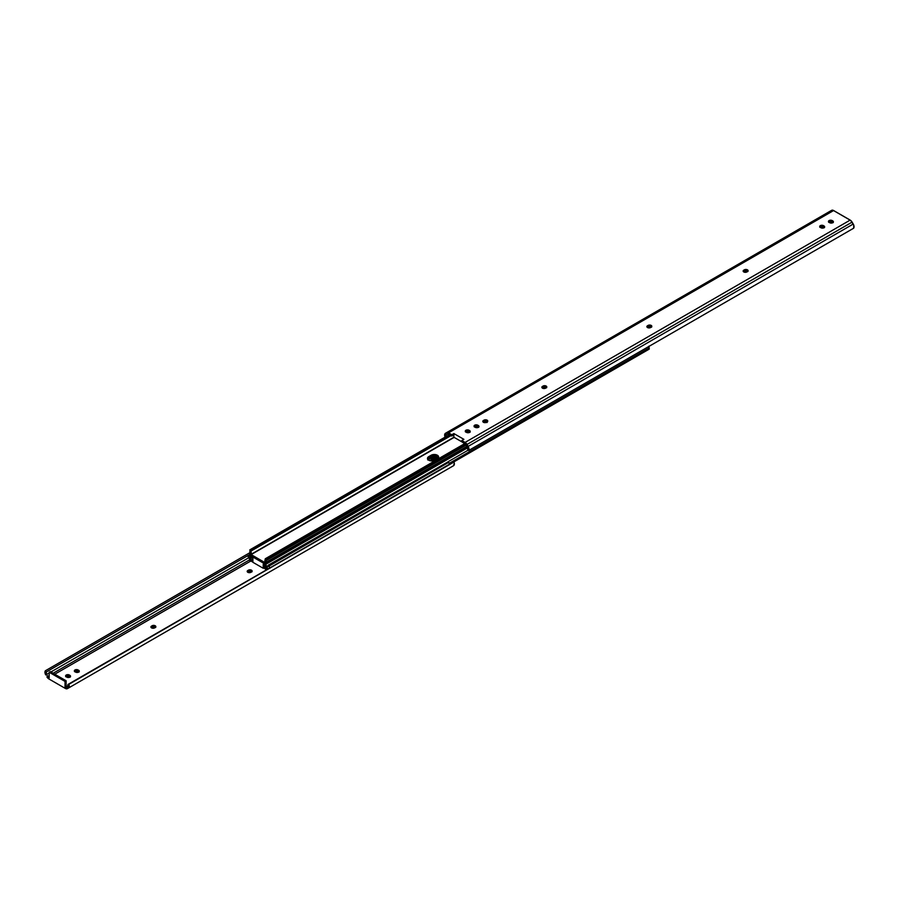 <?xml version="1.0" encoding="UTF-8"?>
<svg xmlns="http://www.w3.org/2000/svg" width="899" height="899" viewBox="0 0 899 899"><rect width="100%" height="100%" fill="white"/><g stroke="black" fill="none" stroke-linecap="round" stroke-linejoin="round"><path stroke-width="1.35" d="M155.549 627.311A2.191 1.27 0 0 0 155.212 627.053A2.191 1.27 0 0 0 152.111 627.053L152.111 625.771A2.191 1.27 180 0 1 155.212 625.771A2.191 1.27 180 0 1 155.853 626.67A2.191 1.27 180 0 1 155.212 627.569L155.853 626.67L155.212 625.771L152.111 625.771L150.953 626.738L151.279 627.693L154.662 627.884A2.191 1.27 180 0 1 152.268 628.154A2.191 1.27 180 0 1 150.908 626.985A2.191 1.27 180 0 1 151.56 626.097L151.56 627.367L155.212 627.053L155.212 625.771L155.684 627.457M251.821 571.719A2.191 1.27 0 0 0 251.484 571.461A2.191 1.27 0 0 0 248.382 571.461L248.382 570.191A2.191 1.27 180 0 1 251.484 570.191A2.191 1.27 180 0 1 252.125 571.09A2.191 1.27 180 0 1 251.484 571.978L252.125 571.09L251.147 570.033L247.832 570.505L247.18 571.404L247.832 572.303L250.922 572.303A2.191 1.27 180 0 1 248.54 572.573A2.191 1.27 180 0 1 247.18 571.404A2.191 1.27 180 0 1 247.832 570.505L247.832 571.786L251.484 571.461L251.484 570.191L251.956 571.876M49.187 677.835L48.827 677.632A2.337 1.349 60 0 1 47.669 676.419L46.546 674.497A2.337 1.349 60 0 1 46.299 671.98L45.355 670.778L250.124 552.548L45.355 670.778L46.299 671.98L249.697 554.548L46.299 671.98L46.546 674.497L49.187 672.969L46.546 674.497L47.669 676.419L49.187 675.542L47.669 676.419L49.187 677.835L49.187 672.261L65.031 681.42L65.031 686.982L66.133 686.353L65.391 687.196L65.031 681.42L66.133 680.779L66.133 686.353L66.133 680.779L50.288 671.632L49.187 672.261L49.187 677.835M54.76 674.205L250.641 561.111L54.76 674.205M434.756 459.445L435.509 459.883L434.756 459.445A0.978 0.562 -120 0 0 435.408 459.277M68.167 685.589L65.391 687.196L68.167 685.589M66.796 677.138L70.167 676.947L70.493 675.992L69.347 675.025L66.245 675.025L65.605 675.924L66.245 676.823A2.191 1.27 180 0 1 65.605 675.924A2.191 1.27 180 0 1 66.953 674.756A2.191 1.27 180 0 1 69.347 675.025L69.897 675.351A2.191 1.27 180 0 1 70.538 676.239A2.191 1.27 180 0 1 69.178 677.408A2.191 1.27 180 0 1 66.796 677.138M74.516 671.665L76.112 670.901L78.089 671.25L78.089 669.98L76.977 669.631L74.988 669.98L74.516 671.362L76.258 672.362L78.314 672.238L79.292 671.193L78.64 670.294A2.191 1.27 180 0 1 79.292 671.193A2.191 1.27 180 0 1 77.932 672.362A2.191 1.27 180 0 1 75.55 672.081L74.988 671.767A2.191 1.27 180 0 1 74.347 670.868A2.191 1.27 180 0 1 75.707 669.699A2.191 1.27 180 0 1 78.089 669.98L78.089 671.25L79.123 671.98M453.534 465.716L454.298 463.21L453.95 462.03L453.017 462.142L68.863 684.353A3.899 2.248 60 0 1 68.47 688.038L453.534 465.716A3.899 2.248 -120 0 0 453.546 465.704A3.899 2.248 -120 0 0 453.95 462.03L67.931 684.476A2.337 1.349 60 0 1 67.683 686.679L66.548 687.319A2.337 1.349 60 0 1 65.391 687.196L67.695 686.679A2.337 1.349 60 0 1 67.672 686.69L67.931 684.476L453.017 462.142L67.931 684.476L68.863 684.353L69.257 686.622L67.324 688.668L68.448 688.05A3.899 2.248 60 0 0 68.47 688.038L453.546 465.704M67.324 688.668A3.899 2.248 60 0 1 65.391 688.465L48.827 678.902L65.391 688.465L67.324 688.668M65.762 676.711L68.223 675.958L70.369 677.037M48.827 678.902A3.899 2.248 60 0 1 46.905 676.88L48.827 678.902M45.77 674.958A3.899 2.248 60 0 1 45.355 670.778L45.77 674.958M248.663 557.796L50.895 671.98L248.663 557.796M249.81 559.717L53.131 673.261L249.81 559.717M247.832 571.786L248.382 570.191L247.832 571.786M151.56 627.367L152.111 625.771L151.56 627.367M78.988 671.823A2.191 1.27 0 0 0 78.64 671.564L78.64 670.294L78.64 671.564L78.089 671.25A2.191 1.27 0 0 0 74.651 671.508M70.234 676.88A2.191 1.27 0 0 0 69.897 676.621L69.347 675.025L69.347 676.306A2.191 1.27 0 0 0 65.897 676.565M434.026 457.04L434.026 458.108L434.026 457.04M437.139 459.175L432.824 459.131L435.79 457.422A0.978 0.562 -120 0 0 435.296 457.366L434.734 457.052L435.296 457.377A0.978 0.562 -120 0 0 435.094 457.816M49.187 672.261L50.288 671.632L66.133 680.779L65.031 681.42L49.187 672.261M747.788 271.374A2.191 1.27 0 0 0 744.338 271.116L744.338 269.846A2.191 1.27 180 0 1 746.732 269.565A2.191 1.27 180 0 1 748.092 270.734A2.191 1.27 180 0 1 747.44 271.633L746.889 271.947A2.191 1.27 180 0 1 743.788 271.947L746.563 272.105L748.047 270.498L746.732 269.565L744.675 269.689L743.192 270.813L743.788 271.947A2.191 1.27 180 0 1 743.147 271.06A2.191 1.27 180 0 1 743.788 270.161L743.788 271.431L745.889 270.745L747.923 271.532M651.517 326.955A2.191 1.27 0 0 0 648.078 326.697L648.078 325.427A2.191 1.27 180 0 1 650.46 325.146A2.191 1.27 180 0 1 651.82 326.326A2.191 1.27 180 0 1 651.168 327.214L650.618 327.539A2.191 1.27 180 0 1 647.516 327.539L650.292 327.697L651.775 326.079L650.46 325.146L648.404 325.269L646.92 326.393L647.516 327.539A2.191 1.27 180 0 1 646.875 326.64A2.191 1.27 180 0 1 647.516 325.741L647.516 327.022L649.617 326.326L651.651 327.112M546.491 387.593A2.191 1.27 0 0 0 543.052 387.334L543.052 386.064A2.191 1.27 180 0 1 545.435 385.783A2.191 1.27 180 0 1 546.794 386.952A2.191 1.27 180 0 1 546.154 387.851L545.603 388.166A2.191 1.27 180 0 1 542.502 388.166L545.266 388.323L546.749 386.705L545.435 385.783L543.378 385.907L541.895 387.031L542.502 388.166A2.191 1.27 180 0 1 541.861 387.278A2.191 1.27 180 0 1 542.502 386.379L542.502 387.649L544.603 386.963L546.626 387.739M487.438 421.687A2.191 1.27 0 0 0 483.988 421.429L483.988 420.159A2.191 1.27 180 0 1 486.381 419.878A2.191 1.27 180 0 1 487.73 421.058A2.191 1.27 180 0 1 487.089 421.946L486.539 422.272A2.191 1.27 180 0 1 483.437 422.272L486.213 422.429L487.696 420.811L486.381 419.878L484.325 420.002L482.842 421.125L483.437 422.272A2.191 1.27 180 0 1 482.797 421.373A2.191 1.27 180 0 1 483.437 420.474L483.437 421.743L485.539 421.058L487.573 421.845M445.983 436.858L445.915 434.97L447.612 433.925L451.804 436.037L453.871 434.835L451.804 436.037L451.804 434.756L447.005 432.509L444.926 433.835L445.05 436.97A3.899 2.248 60 0 1 445.454 433.296A3.899 2.248 60 0 1 445.466 433.284L830.552 210.95L446.589 432.655A3.899 2.248 60 0 1 448.522 432.857L833.609 210.535L850.173 220.098L465.086 442.42A3.899 2.248 60 0 1 467.019 444.443L852.095 222.12L853.23 224.042L468.143 446.376A3.899 2.248 60 0 1 468.559 450.545L853.645 228.222A3.899 2.248 -120 0 0 853.23 224.042L468.143 446.376L467.019 444.443L852.095 222.12A3.899 2.248 -120 0 0 850.173 220.098L465.086 442.42L461.805 440.532L463.873 439.33L453.871 433.565L451.804 434.756L448.522 432.857L833.609 210.535A3.899 2.248 -120 0 0 831.676 210.332L445.466 433.284L830.552 210.95A3.899 2.248 -120 0 0 830.53 210.962A3.899 2.248 -120 0 0 830.519 210.973L445.454 433.296M445.915 436.656A2.337 1.349 60 0 1 446.23 434.644A2.337 1.349 60 0 1 446.241 434.633L447.365 434.015A2.337 1.349 60 0 1 448.522 434.138L451.804 436.037L451.804 434.756L453.871 433.565L463.873 439.33L461.805 440.532L461.805 441.802L465.997 444.533L468.559 450.545L468.682 447.545L466.603 443.825L461.805 440.532L461.805 441.802L465.086 443.701A2.337 1.349 60 0 1 466.244 444.915L467.368 446.837A2.337 1.349 60 0 1 467.626 449.343L468.559 450.545L853.645 228.222L853.769 225.222L850.701 220.469L833.081 210.287L830.249 211.186M828.631 222.278L831.081 221.514L833.238 222.592M819.877 227.323L822.338 226.57L824.484 227.638M474.211 426.89L476.661 426.137L478.819 427.216M465.457 431.947L467.491 431.16L470.065 432.262M833.103 222.435A2.191 1.27 0 0 0 832.755 222.177L832.755 220.907A2.191 1.27 180 0 1 833.395 221.806A2.191 1.27 180 0 1 832.047 222.974A2.191 1.27 180 0 1 829.653 222.694L829.103 222.379A2.191 1.27 180 0 1 828.462 221.48A2.191 1.27 180 0 1 829.822 220.311A2.191 1.27 180 0 1 832.204 220.592L829.822 220.311L828.462 221.48L830.777 223.042L833.036 222.502L833.036 221.098L832.204 220.592L832.204 221.862A2.191 1.27 0 0 0 828.766 222.12M824.349 227.492A2.191 1.27 0 0 0 824.012 227.233L824.012 225.964A2.191 1.27 180 0 1 824.653 226.851A2.191 1.27 180 0 1 823.293 228.02A2.191 1.27 180 0 1 820.911 227.75L824.282 227.559L824.608 226.604L823.45 225.638L820.36 225.638L819.708 226.537L820.36 227.436A2.191 1.27 180 0 1 819.708 226.537A2.191 1.27 180 0 1 821.068 225.368A2.191 1.27 180 0 1 823.45 225.638L823.45 226.919A2.191 1.27 0 0 0 820.012 227.177M478.684 427.059A2.191 1.27 0 0 0 478.335 426.8L478.335 425.53A2.191 1.27 180 0 1 478.987 426.418A2.191 1.27 180 0 1 477.627 427.598A2.191 1.27 180 0 1 475.234 427.317L474.683 427.003A2.191 1.27 180 0 1 474.043 426.104A2.191 1.27 180 0 1 475.402 424.935A2.191 1.27 180 0 1 477.785 425.216L475.402 424.935L474.043 426.104L476.358 427.666L478.616 427.126L478.616 425.721L477.785 425.216L477.785 426.486A2.191 1.27 0 0 0 474.346 426.744M469.93 432.116A2.191 1.27 0 0 0 469.593 431.857L469.593 430.576A2.191 1.27 180 0 1 470.233 431.475A2.191 1.27 180 0 1 468.873 432.644A2.191 1.27 180 0 1 466.491 432.374L469.593 432.374L470.233 431.475L469.593 430.576L466.266 430.104L465.289 431.16L465.94 432.048A2.191 1.27 180 0 1 465.289 431.16A2.191 1.27 180 0 1 466.648 429.992A2.191 1.27 180 0 1 469.042 430.261L469.042 431.531A2.191 1.27 0 0 0 465.592 431.79M453.871 433.565L453.871 434.835L453.871 433.565M463.873 442.993L453.871 437.229L453.871 434.835L453.871 437.229L463.873 442.993M469.593 430.576L469.593 431.857L469.593 430.576M478.335 425.53L478.335 426.8L478.335 425.53M483.988 420.159L483.437 421.743L483.988 420.159M543.052 386.064L542.502 387.649L543.052 386.064M648.078 325.427L647.516 327.022L648.078 325.427M744.338 269.846L743.788 271.431L744.338 269.846M824.012 225.964L824.012 227.233L824.012 225.964M832.755 220.907L832.755 222.177L832.755 220.907M428.756 460.198A4.383 2.528 180 0 1 427.474 458.411A4.383 2.528 180 0 1 428.756 456.625L428.756 457.894A4.383 2.528 0 0 0 427.609 459.052A4.383 2.528 180 0 1 428.756 457.894L434.273 455.759L437.375 456.501L438.577 457.793L437.375 456.501L437.375 457.771A4.383 2.528 0 0 0 431.172 457.771L431.172 455.231L428.216 457.007L427.553 458.906L429.419 460.513L432.711 460.895L437.375 458.805L438.656 457.018L437.914 455.613L435.948 454.68L431.172 455.231A4.383 2.528 180 0 1 435.948 454.68A4.383 2.528 180 0 1 438.656 457.018A4.383 2.528 180 0 1 437.375 458.805L434.959 460.198A4.383 2.528 180 0 1 428.756 460.198M265.227 562.774L251.001 554.672L454.152 437.386L250.9 554.447L453.905 437.24L250.9 554.447L265.227 562.774M466.176 444.803L266.329 560.178A0.978 0.562 60 0 1 266.239 560.515L466.3 445.016L266.239 560.515L266.205 562.718A2.922 1.686 60 0 1 266.239 560.515L266.329 559.425L265.227 558.796L464.828 443.555L265.227 558.796L266.329 559.425L465.783 444.275L266.329 559.425L266.329 560.178L466.176 444.803M467.255 446.634L266.205 562.718A1.708 0.989 60 0 1 265.98 564.19A1.708 0.989 60 0 1 265.126 564.1L251.001 555.953L265.126 564.1A1.708 0.989 60 0 1 266.205 566.741L268.239 565.561L266.205 566.741L265.126 564.1L251.001 555.953A1.708 0.989 60 0 1 249.922 553.312L249.877 551.065A2.922 1.686 60 0 1 249.922 553.312L251.001 555.953L250.158 555.852A1.708 0.989 60 0 1 251.001 555.953L265.958 564.201L266.205 562.718L467.255 446.634M427.553 459.187L428.756 456.625L431.172 455.231L431.172 456.501L427.553 459.187M449.399 434.644L249.787 549.885L449.399 434.644M450.5 435.273L250.888 550.514L249.787 549.885L250.888 550.514L450.5 435.273M451.051 435.588L250.888 551.143A4.484 2.585 60 0 1 250.9 554.447L250.888 551.143L451.051 435.588M265.216 562.718A4.484 2.585 60 0 1 265.227 559.425L265.216 562.718M438.06 458.288A4.383 2.528 0 0 0 437.375 457.771L437.375 456.501A4.383 2.528 180 0 1 438.51 457.658A4.383 2.528 0 0 0 435.419 455.849A4.383 2.528 0 0 0 431.172 456.501A4.383 2.528 180 0 1 437.375 456.501L432.588 455.95L428.756 457.894L428.756 459.164L434.273 457.029L438.319 458.602M263.227 564.28L265.126 565.381L265.227 568.91A4.484 2.585 60 0 1 265.216 565.606L263.227 564.28L263.227 568.258L263.227 564.28M251.001 557.223L252.889 558.313L252.889 562.291L263.227 568.258L264.328 567.629L264.328 564.92L264.328 567.629L263.227 568.258L252.889 562.291L252.889 558.313L251.001 557.223M427.812 459.985L428.756 459.164A4.383 2.528 0 0 0 428.07 459.681M266.329 569.427L267.587 568.696L266.239 568.988A0.978 0.562 60 0 1 266.329 569.427L266.329 569.427M648.876 346.452A2.922 1.686 -120 0 0 649.123 347.935L649.213 349.115L453.557 462.075L649.213 349.115L649.213 348.374L449.59 463.614L649.213 348.374A0.978 0.562 -120 0 0 649.123 347.935L449.365 463.266L649.123 347.935L648.921 346.137M267.396 568.325L266.239 568.988A2.922 1.686 60 0 1 266.205 566.741L266.239 568.988L267.396 568.325M448.444 461.524L468.222 450.107L448.444 461.524M249.922 557.335A1.708 0.989 60 0 1 250.147 555.863L249.922 557.335A2.922 1.686 60 0 1 249.877 559.538L249.787 559.875A0.978 0.562 60 0 1 249.877 559.538L249.922 557.335M249.787 559.875L250.888 561.257L252.889 560.111L250.888 561.257L252.889 559.47L250.888 560.628L250.9 557.346A4.484 2.585 60 0 1 250.888 560.628L250.888 561.257L249.787 560.628L249.787 559.875M265.227 568.91L266.115 570.045L265.227 568.91M431.172 456.501L431.172 457.771L428.756 459.164L428.756 457.894L431.172 456.501M487.033 422.496L483.415 422.294M483.246 422.137L485.067 421.092L483.246 422.137M542.311 388.042L544.12 386.997L542.311 388.042M484.145 422.597L485.629 422.62M476.358 426.115L474.762 427.036L476.358 426.115M467.604 431.172L466.008 432.093L467.604 431.172M476.549 426.126L474.863 427.104L476.549 426.126M467.806 431.183L466.109 432.149L467.806 431.183M449.242 435.049L449.017 434.284M485.482 422.609A4.877 2.809 0 0 0 484.37 422.586M483.471 422.283A4.877 2.809 180 0 1 486.404 422.339M249.686 555.357L249.686 555.357A2.146 1.236 60 0 1 249.798 555.425L249.866 554.368L249.798 555.425A2.146 1.236 60 0 0 249.686 555.357A2.146 1.236 60 0 0 248.618 555.245L249.686 555.357M250.27 559.054L249.686 558.852A2.146 1.236 60 0 1 248.281 556.964A2.146 1.236 60 0 1 248.618 555.245L248.281 556.964L249.686 558.852A2.146 1.236 60 0 0 250.091 559.021M270.037 568.179L268.644 566.291A2.146 1.236 60 0 0 268.52 566.235L268.307 565.156L268.16 566.112L268.307 565.156L448.5 461.58L268.307 565.156L448.5 461.58L448.387 462.389L268.52 566.235A2.146 1.236 60 0 1 268.644 566.291L448.5 462.446A2.146 1.236 -120 0 0 448.387 462.389L268.52 566.235L268.644 565.415L448.5 461.58L448.387 462.389A2.146 1.236 60 0 1 448.5 462.446L268.644 566.291A2.146 1.236 60 0 1 269.925 567.853M449.781 464.008A2.146 1.236 -120 0 0 448.5 462.446L449.905 464.345M436.363 459.389A4.877 2.809 0 0 0 432.824 459.524A4.877 2.809 0 0 0 431.441 460.086L430.565 460.827L432.824 459.524L430.565 460.827L432.824 459.524L436.453 459.411M435.116 457.67L437.757 458.557L435.79 457.422L432.824 459.131A4.877 2.809 180 0 1 436.869 459.108M251.136 561.122L252.889 562.133L251.136 561.122M435.071 459.265L432.172 460.94L435.071 459.265M267.745 568.932A2.146 1.236 60 0 1 267.565 566.19A2.146 1.236 60 0 1 268.16 566.112L267.138 566.909L267.745 568.932M265.205 568.853L263.71 567.988L265.205 568.853M264.328 566.516L265.003 566.123L264.328 566.516M432.093 459.389L432.824 459.131L432.093 459.389M429.823 460.659L431.441 459.726L429.823 460.659M252.889 561.74L251.484 560.92L252.889 561.74M431.936 457.422L433.576 458.366L431.936 457.422M435.431 459.198L432.846 460.884M467.75 447.702L265.98 564.19M266.093 562.324L467.053 446.297M249.697 554.616L248.618 555.245M433.475 458.984L432.172 459.737M267.576 566.179L268.205 565.819M429.688 460.614L435.296 457.366"/></g></svg>
